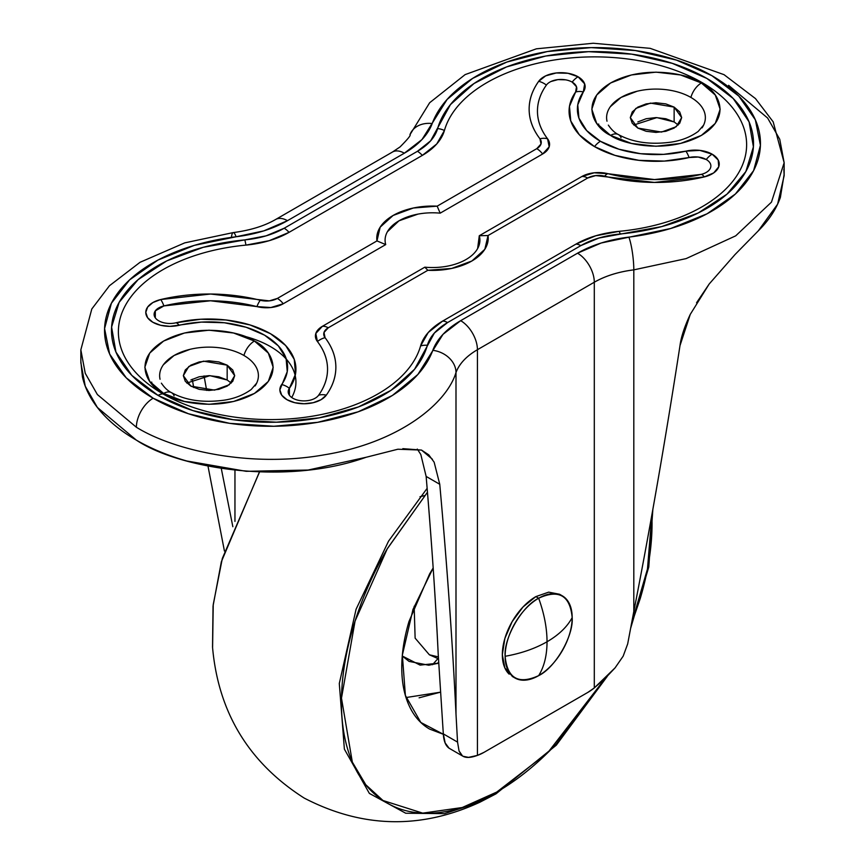 <?xml version="1.0" encoding="UTF-8"?>
<svg xmlns="http://www.w3.org/2000/svg" width="865" height="865" viewBox="0 0 865 865"><rect width="100%" height="100%" fill="white"/><g stroke="black" fill="none" stroke-linecap="round" stroke-linejoin="round"><path stroke-width="1.3" d="M513.605 677.111L504.89 668.007L502.338 654.664L504.89 638.381L512.156 621.632L523.033 606.96L535.857 596.601L538.657 598.223A47.413 27.366 -60 0 1 565.332 598.083A47.413 27.366 -60 0 1 572.176 617.578A47.413 27.366 -60 0 1 538.657 675.641C544.193 666.72 546.983 655.432 547.037 641.765C558.844 634.888 567.224 626.822 572.176 617.578C570.046 595.455 558.866 589.011 538.657 598.223C544.193 613.523 546.983 628.044 547.037 641.765C535.121 648.588 521.163 653.421 505.128 656.286C521.163 653.421 535.121 648.588 547.037 641.765C546.983 628.044 544.193 613.523 538.657 598.223C522.071 606.062 503.635 637.992 505.128 656.286C507.268 678.398 518.438 684.842 538.657 675.641C555.244 667.791 573.679 635.862 572.176 617.578C567.224 626.822 558.844 634.888 547.037 641.765C546.983 655.432 544.193 666.72 538.657 675.641A47.413 27.366 -60 0 1 511.983 675.77A47.413 27.366 -60 0 1 505.128 656.286A47.413 27.366 -60 0 1 538.657 598.223L535.857 596.601A47.413 27.366 120 0 0 505.82 635.472A47.413 27.366 120 0 0 509.182 674.159M535.857 596.601L548.691 592.147L559.568 594.255L562.358 595.866M637.829 121.943L646.155 118.732L655.984 117.597L665.812 118.732L674.138 121.943L674.138 107.109L681.663 117.586L676.203 126.733L661.476 132.075L637.829 128.074L646.155 131.285L655.984 132.41L665.812 131.285L674.138 128.074L679.706 123.263L681.663 117.586L679.706 111.92L674.138 107.109L665.812 103.897L655.984 102.762L646.155 103.897L637.829 107.109L632.261 111.92L630.304 117.586L632.261 123.263L637.829 128.074L630.304 117.586L635.764 108.449L650.491 103.108L674.138 107.109L674.138 121.943L656.859 117.608L633.753 125.003M190.862 379.995L199.188 376.783L209.016 375.659L218.845 376.783L227.171 379.995L227.171 365.16L234.696 375.648L229.236 384.784L214.509 390.126L190.862 386.125L199.188 389.337L209.016 390.472L218.845 389.337L227.171 386.125L232.739 381.314L234.696 375.648L232.739 369.971L227.171 365.16L218.845 361.948L209.016 360.813L199.188 361.948L190.862 365.16L185.294 369.971L183.337 375.648L185.294 381.314L190.862 386.125L183.337 375.648L188.797 366.5L203.524 361.159L227.171 365.16L227.171 379.995L209.892 375.659L186.786 383.065M160.036 379.259A49.381 28.513 180 0 1 187.251 350.055A49.381 28.513 180 0 1 243.941 355.483A15.808 9.126 -60 0 1 254.407 341.048C242.957 332.333 197.847 322.018 163.626 341.048C130.658 360.802 148.531 386.85 163.626 393.456L184.45 401.49L209.016 404.312L233.582 401.49L254.407 393.456L268.312 381.433L273.199 367.257L268.312 353.071L254.407 341.048L233.582 333.014L209.016 330.203L184.45 333.014L163.626 341.048L149.721 353.071L144.833 367.257L149.721 381.433L163.626 393.456A15.808 9.126 -60 0 1 171.486 392.656A15.808 9.126 120 0 0 163.626 393.456C175.087 402.182 220.186 412.497 254.407 393.456C287.375 373.712 269.502 347.665 254.407 341.048A15.808 9.126 120 0 0 243.941 355.483A49.381 28.513 180 0 1 255.078 385.931M607.003 121.208A49.381 28.513 180 0 1 634.218 91.993A49.381 28.513 180 0 1 690.897 97.431A15.808 9.126 -60 0 1 701.374 82.997C689.913 74.282 644.814 63.956 610.593 82.997C577.625 102.751 595.498 128.799 610.593 135.405L631.418 143.439L655.984 146.261L680.55 143.439L701.374 135.405L715.279 123.381L720.167 109.206L715.279 95.02L701.374 82.997L680.55 74.963L655.984 72.141L631.418 74.963L610.593 82.997L596.688 95.02L591.801 109.206L596.688 123.381L610.593 135.405A15.808 9.126 -60 0 1 618.453 134.605A15.808 9.126 120 0 0 610.593 135.405C622.043 144.12 667.153 154.446 701.374 135.405C734.342 115.65 716.469 89.614 701.374 82.997A15.808 9.126 120 0 0 690.897 97.431A49.381 28.513 180 0 1 702.034 127.879M572.176 82.11A15.808 9.126 180 0 1 575.614 92.036A15.808 11.926 35.5 0 1 583.313 91.928A24.123 13.927 0 0 0 578.069 76.769L567.991 73.287L556.271 72.963L545.664 75.871L538.69 81.321C532.116 90.544 528.926 100.156 529.153 110.125C529.369 120.105 532.97 129.663 539.955 138.789L541.003 144.012L536.765 148.661L437.16 206.162L413.34 208.011L393.088 215.472L380.168 227.171L376.967 240.913L277.362 298.425L269.307 300.869L210.628 294.024L160.717 299.539L152.878 302.545L147.634 307.064L145.785 312.395L147.601 317.725L152.813 322.245L160.631 325.283L169.854 326.354L201.437 322.094L224.424 322.764L246.103 327.251L264.593 335.177L278.303 345.849L286.077 358.359L287.245 371.636L279.871 389.866L281.731 395.197L286.975 399.706L294.814 402.712L304.048 403.76L313.281 402.69L321.088 399.662L326.31 395.143C332.884 385.909 336.074 376.307 335.847 366.328C335.631 356.348 332.03 346.8 325.045 337.664L323.997 332.452L328.235 327.803L427.84 270.291L451.66 268.442L471.912 260.981L484.832 249.293L488.033 235.54L587.638 178.039L595.693 175.584L654.373 182.429L704.283 176.914L713.722 172.892L718.75 166.772L718.188 160.003L712.154 154.186L699.828 150.38L685.902 151.159L663.563 154.359L640.576 153.7L618.897 149.213L600.407 141.287L586.697 130.615L578.923 118.105L577.755 104.827L583.313 91.928L584.664 83.894L578.069 76.769A15.808 9.126 120 0 0 572.176 82.11A15.808 9.126 -60 0 1 578.069 76.769A24.123 13.927 0 0 0 538.69 81.321A15.808 11.926 35.5 0 1 546.388 85.084A15.808 9.126 180 0 1 572.176 82.11L576.501 86.77L575.614 92.036L569.473 106.298L570.759 120.981L579.355 134.81L594.525 146.618A15.808 9.126 -60 0 1 600.407 141.287A78.585 45.369 180 0 1 583.313 91.928A15.808 11.926 -144.5 0 0 575.614 92.036A86.911 50.181 0 0 0 594.525 146.618L614.972 155.376L638.943 160.339L664.363 161.085L689.081 157.538A15.808 9.126 180 0 1 706.262 159.528A15.808 9.126 -60 0 1 712.154 154.186A24.123 13.927 0 0 0 685.902 151.159A15.808 4.909 76.6 0 1 689.081 157.538L698.196 157.03L706.262 159.528A15.808 9.126 180 0 1 701.104 174.406L654.481 179.563L608.095 173.735L594.168 172.795L581.756 176.568L479.286 235.734L477.631 248.547M80.845 361.289L82.413 376.772C85.094 388.774 91.052 400.192 100.297 411.048C109.541 421.904 121.576 431.603 136.389 440.155L97.377 407.458L85.257 386.212L80.845 362.738L80.845 349.838L85.257 373.312L97.377 394.559L136.389 427.256A23.701 13.689 -60 0 1 153.148 398.224A165.929 95.799 180 0 1 111.401 303.237A165.929 95.799 180 0 1 236.102 236.761A23.701 4.011 -97 0 0 233.193 232.599A23.701 4.011 83 0 1 236.102 236.761L194.279 245.379L157.917 260.095L129.609 279.86L111.401 303.237L104.579 328.57L109.65 354.045L126.225 377.832L153.148 398.224L188.473 413.762L229.668 423.342L273.783 426.261L317.66 422.325L358.164 411.805L392.386 395.467L417.871 374.469L443.01 334.333L460.667 320.677L577.539 253.196L601.197 243L670.721 228.49L707.083 213.785L735.391 194.019L753.599 170.643L760.422 145.309L755.35 119.835L738.775 96.047L711.852 75.655L676.527 60.118L635.332 50.538L591.217 47.618L547.34 51.554L506.836 62.064L472.614 78.412L447.129 99.41L421.99 139.546L404.333 153.202L287.461 220.683L263.803 230.879L236.102 236.761A102.719 59.307 0 0 0 287.461 220.683A23.701 13.689 -120 0 0 275.611 219.505A23.701 13.689 60 0 1 287.461 220.683L404.333 153.202A23.701 13.689 -120 0 0 392.483 152.024A23.701 13.689 60 0 1 404.333 153.202A102.719 59.307 0 0 0 432.197 123.554A165.929 95.799 180 0 1 606.051 47.824A165.929 95.799 180 0 1 760.054 136.735A165.929 95.799 180 0 1 628.898 237.118A102.719 59.307 0 0 0 577.539 253.196L460.667 320.677A102.719 59.307 0 0 0 432.803 350.325A23.701 18.933 20.1 0 1 455.996 372.512C446.686 403.512 399.111 442.621 324.407 454.795C250.288 468.116 173.465 450.308 136.389 427.256L97.377 394.559L85.257 373.312L80.845 349.838L91.809 308.978L109.466 285.731L140.054 262.29L184.753 242.86L233.226 232.588C250.255 230.35 264.387 225.992 275.611 219.505L392.483 152.024L400.084 146.899C407.902 139.038 411.178 134.983 409.945 134.745L429.656 102.74L465.111 74.617L536.386 48.818L593.228 43.25L650.177 48.343L724.037 74.671L755.48 98.588L773.191 121.868L784.155 162.75L771.45 202.151L735.704 235.842L686.107 258.613L633.807 269.858L633.807 611.458L627.687 643.874L623.178 656.146L615.091 667.845L594.298 687.924L587.735 692.465L483.989 752.355L587.735 692.465A47.413 27.366 -60 0 0 594.298 687.924L594.298 282.228C605.403 275.903 618.572 271.783 633.807 269.858L633.807 611.458C649.896 529.272 665.304 440.642 679.998 345.578L690.259 314.384L709.192 283.99L735.012 254.559L758.302 230.836L777.603 204.194L784.155 175.649L783.831 169.205M245.93 245.109A79.018 45.618 0 0 0 289.04 232.35A15.808 9.126 -120 0 0 284.174 228.241A72.13 41.639 180 0 1 244.817 239.897A158.987 91.787 0 0 0 119.143 302.339A158.987 91.787 0 0 0 158.057 395.392A15.808 9.126 -60 0 1 162.923 393.867A152.099 87.819 180 0 1 125.706 304.848A152.099 87.819 180 0 1 245.93 245.109A15.808 2.087 -95.4 0 0 244.817 239.897L266.074 235.853L284.174 228.241L417.438 151.299L430.619 140.854L450.438 104.6L474.02 83.516L506.609 66.908L545.772 56.02L588.578 51.662L631.839 54.171L672.3 63.34L706.943 78.488L733.196 98.491L749.079 121.857L753.404 146.823L745.857 171.54L727 194.149L698.239 212.963L661.725 226.587L598.926 238.026L580.826 245.628L447.562 322.58L434.381 333.025L414.562 369.279L390.98 390.364L358.391 406.961L319.228 417.849L276.422 422.207L233.161 419.709L192.7 410.54L158.057 395.392L131.804 375.388L115.921 352.023L111.596 327.057L119.143 302.339L138 279.73L166.761 260.906L203.275 247.293L244.817 239.897A15.808 2.087 84.6 0 1 245.93 245.109L269.22 240.686L289.04 232.35L422.315 155.408L436.749 143.958L444.415 130.507A152.099 87.819 180 0 1 547.891 61.101A152.099 87.819 180 0 1 702.077 82.586A152.099 87.819 180 0 1 739.294 171.616A152.099 87.819 180 0 1 619.07 231.344L595.78 235.777L575.96 244.114L442.685 321.056L428.251 332.495L420.585 345.946A15.808 12.737 15.8 0 1 427.375 345.297A72.13 41.639 180 0 1 447.562 322.58A15.808 9.126 -120 0 0 442.685 321.056A79.018 45.618 0 0 0 420.585 345.946A152.099 87.819 180 0 1 317.109 415.362A152.099 87.819 180 0 1 162.923 393.867A15.808 9.126 120 0 0 158.057 395.392A158.987 91.787 0 0 0 319.228 417.849A158.987 91.787 0 0 0 427.375 345.297A15.808 12.737 -164.2 0 0 420.585 345.946M397.857 449.227L366.057 457.293L308.124 470.041L246.168 471.317L186.808 460.991C168.005 455.65 151.202 448.708 136.389 440.155C179.433 468.852 286.283 485.957 366.057 457.293L397.857 449.227L421.514 450.081L428.781 454.871L434.144 462.191L439.755 484.281C447.151 566.586 452.568 643.203 455.996 714.112L455.996 372.512C459.326 363.722 466.462 356.121 477.426 349.709L477.426 755.394A47.413 27.366 -60 0 0 483.989 752.355L477.426 755.394L477.426 349.709L594.298 282.228L594.298 687.924L604.97 678.582L615.091 667.845M728.611 85.332L767.623 118.029L779.743 139.276L784.155 162.75L771.45 202.151L735.704 235.842L686.107 258.613L633.807 269.858A23.701 4.011 -97 0 0 628.898 237.118A23.701 4.011 83 0 1 633.807 269.858A79.018 45.618 180 0 0 594.298 282.228A23.701 13.689 -120 0 0 577.539 253.196A23.701 13.689 60 0 1 594.298 282.228L477.426 349.709A23.701 13.689 -120 0 0 460.667 320.677A23.701 13.689 60 0 1 477.426 349.709A79.018 45.618 180 0 0 455.996 372.512L455.996 714.112L457.553 742.105L455.996 714.112C452.59 643.246 447.173 566.64 439.755 484.281L426.142 476.431C431.808 543.826 435.83 603.143 438.22 654.362C435.549 599.056 431.527 539.738 426.142 476.431L420.822 454.514L426.142 476.431L439.755 484.281L434.144 462.191M402.831 448.654L421.514 450.081L432.435 459.272M449.097 748.225L462.98 756.259L468.527 757.372L477.426 755.394C470.647 757.902 465.673 758.086 462.505 755.956L459.045 750.939L457.553 742.105L443.312 733.877L438.22 654.362L443.312 733.877L445.14 742.905L449.097 748.225C445.659 745.835 443.723 741.056 443.312 733.877L457.553 742.105L459.045 750.939L461.359 754.983M234.956 470.29L234.956 521.411L234.956 470.29M232.847 526.72L221.289 468.484L232.847 526.72M204.054 375.94L206.659 390.407L204.064 375.929M696.552 302.761L709.192 283.99L735.012 254.559L758.302 230.836C768.866 220.391 776.219 209.244 780.381 197.393L784.155 174.297M623.178 656.146L627.687 643.874L633.807 611.458C649.907 529.326 665.304 440.707 679.998 345.578C681.09 337.069 684.507 326.667 690.259 314.384M420.822 454.514L417.287 449.065M224.435 551.027L207.989 466.116M193.706 387.542L192.257 379.248M442.685 321.056A15.808 9.126 60 0 1 447.562 322.58L580.826 245.628A15.808 9.126 -120 0 0 575.96 244.114L442.685 321.056M575.96 244.114A15.808 9.126 60 0 1 580.826 245.628A72.13 41.639 180 0 1 620.183 233.983A15.808 2.087 -95.4 0 0 619.07 231.344A79.018 45.618 0 0 0 575.96 244.114M284.174 228.241A15.808 9.126 60 0 1 289.04 232.35L422.315 155.408A15.808 9.126 -120 0 0 417.438 151.299L284.174 228.241M619.07 231.344A15.808 2.087 84.6 0 1 620.183 233.983A158.987 91.787 0 0 0 753.285 138.432A158.987 91.787 0 0 0 603.11 51.738A158.987 91.787 0 0 0 437.625 128.582A15.808 12.737 15.8 0 1 444.415 130.507A15.808 12.737 -164.2 0 0 437.625 128.582A72.13 41.639 180 0 1 417.438 151.299A15.808 9.126 60 0 1 422.315 155.408A79.018 45.618 0 0 0 444.415 130.507M432.803 350.325A165.929 95.799 180 0 1 317.66 422.325A165.929 95.799 180 0 1 153.148 398.224A23.701 13.689 120 0 0 136.389 427.256C173.465 450.308 250.288 468.116 324.407 454.795C399.111 442.621 446.686 403.512 455.996 372.512A23.701 18.933 -159.9 0 0 432.803 350.325M231.442 237.378A23.701 4.011 83 0 1 233.193 232.599M410.042 134.464A23.701 18.933 20.1 0 1 432.197 123.554A23.701 18.933 -159.9 0 0 410.053 134.453M155.3 317.833L155.322 310.849L163.896 305.918L210.519 300.771L256.905 306.599L270.832 307.529L283.244 303.756L385.714 244.59A47.413 27.366 180 0 1 440.177 213.158L542.647 153.992L549.189 146.834L547.567 138.789C541.047 130.258 537.673 121.327 537.468 112.007C537.273 102.675 540.236 93.712 546.388 85.084A15.808 11.926 -144.5 0 0 538.69 81.321A126.841 73.233 0 0 0 539.955 138.789A15.375 8.877 180 0 1 536.765 148.661A15.808 9.126 60 0 1 542.647 153.992A23.701 13.689 0 0 0 547.567 138.789A15.808 11.807 142.6 0 0 539.955 138.789A15.808 11.807 -37.4 0 1 547.567 138.789A118.516 68.422 180 0 1 546.388 85.084M387.369 231.777L398.981 220.813L417.979 214.109M550.962 81.515L557.903 79.612L565.58 79.829M701.104 174.406A15.808 4.909 76.6 0 1 704.283 176.914A15.808 4.909 -103.4 0 0 701.104 174.406A118.516 68.422 180 0 1 608.095 173.735A23.701 13.689 0 0 0 581.756 176.568L479.286 235.734A47.413 27.366 180 0 1 424.823 267.177L322.353 326.332L315.812 333.501L317.433 341.545C323.953 350.076 327.327 358.997 327.532 368.328C327.727 377.648 324.764 386.623 318.612 395.24A15.808 9.126 180 0 1 297.982 400.203A15.808 9.126 180 0 1 289.386 388.299L295.527 374.037L294.241 359.353L285.645 345.513L270.475 333.706L250.028 324.948L226.057 319.985L200.637 319.25L175.919 322.796A15.808 9.126 180 0 1 155.3 317.833A15.808 9.126 180 0 1 163.896 305.918A118.516 68.422 180 0 1 256.905 306.599A23.701 13.689 0 0 0 283.244 303.756L385.714 244.59L376.967 240.913L385.714 244.59M289.407 395.283L289.386 388.299A86.911 50.181 0 0 0 270.475 333.706A86.911 50.181 0 0 0 175.919 322.796A15.808 4.909 76.6 0 1 179.098 325.305A15.808 4.909 -103.4 0 0 175.919 322.796M542.647 153.992A15.808 9.126 -120 0 0 536.765 148.661L437.16 206.162L440.177 213.158L542.647 153.992M440.177 213.158L437.16 206.162A55.728 32.178 0 0 0 376.967 240.913L277.362 298.425A15.808 9.126 60 0 1 283.244 303.756A15.808 9.126 -120 0 0 277.362 298.425A15.375 8.877 180 0 1 260.268 300.263A15.808 5.212 104.3 0 0 256.905 306.599A15.808 5.212 -75.7 0 1 260.268 300.263A126.841 73.233 0 0 0 160.717 299.539A15.808 4.909 76.6 0 1 163.896 305.918A15.808 4.909 -103.4 0 0 160.717 299.539A24.123 13.927 0 0 0 147.601 317.725A24.123 13.927 0 0 0 179.098 325.305A78.585 45.369 180 0 1 264.593 335.177A78.585 45.369 180 0 1 281.687 384.536A15.808 11.926 35.5 0 1 289.386 388.299A15.808 11.926 -144.5 0 0 281.687 384.536A24.123 13.927 0 0 0 294.814 402.712A24.123 13.927 0 0 0 326.31 395.143A15.808 11.926 -144.5 0 0 318.612 395.24A15.808 11.926 35.5 0 1 326.31 395.143A126.841 73.233 0 0 0 325.045 337.664A15.808 11.807 142.6 0 0 317.433 341.545A118.516 68.422 180 0 1 318.612 395.24M600.407 141.287A15.808 9.126 120 0 0 594.525 146.618A86.911 50.181 0 0 0 689.081 157.538A15.808 4.909 -103.4 0 0 685.902 151.159A78.585 45.369 180 0 1 600.407 141.287M424.823 267.177L322.353 326.332A15.808 9.126 60 0 1 328.235 327.803L427.84 270.291L424.823 267.177L427.84 270.291A55.728 32.178 0 0 0 488.033 235.54L479.286 235.734L488.033 235.54L587.638 178.039A15.808 9.126 -120 0 0 581.756 176.568A15.808 9.126 60 0 1 587.638 178.039A15.375 8.877 180 0 1 604.732 176.19A15.808 5.212 -75.7 0 1 608.095 173.735A15.808 5.212 104.3 0 0 604.732 176.19A126.841 73.233 0 0 0 704.283 176.914A24.123 13.927 0 0 0 712.154 154.186A15.808 9.126 120 0 0 706.262 159.528M325.045 337.664A15.375 8.877 180 0 1 328.235 327.803A15.808 9.126 -120 0 0 322.353 326.332A23.701 13.689 0 0 0 317.433 341.545A15.808 11.807 -37.4 0 1 325.045 337.664M598.807 126.041L598.699 124.041M151.829 384.092L151.732 382.092M243.822 336.117L243.757 336.096A86.911 50.181 0 0 1 291.721 397.522M163.388 364.727L174.103 355.483L190.116 349.298M610.355 106.676L621.059 97.431L637.083 91.247M703.613 125.122L698.196 131.426C690.659 136.908 681.75 140.454 671.467 142.076C650.61 144.952 632.953 142.465 618.497 134.626A15.808 9.126 -60 0 1 621.059 137.751M171.486 392.656A15.808 9.126 -60 0 1 174.103 395.802M231.247 383.065L227.171 379.995M678.214 125.003L674.138 121.943M438.436 658.795L429.375 654.794L415.124 638.143L414.162 606.257L415.124 638.143L429.375 654.794L438.339 656.892M212.585 647.755L213.233 604.559L222.327 558.466L259.511 472.041L222.327 558.466L213.233 604.559L212.585 647.755C218.488 712.782 249.012 762.887 304.166 798.06C362.175 828.162 420.79 829.524 479.999 802.158L444.469 813.641L405.717 813.23L369.366 793.41L344.378 749.133L339.296 683.534L356.088 609.22L388.536 541.155L427.148 488.314L388.536 541.155L356.088 609.22L339.296 683.534L344.378 749.133L369.366 793.41L405.717 813.23L444.469 813.641L479.999 802.158L495.818 793.94A3.947 2.281 -120 0 0 495.937 793.886A3.947 2.281 -120 0 0 496.748 792.07L462.224 807.521L422.715 813.132L382.979 800.503L365.798 784.771L352.325 762.076L341.48 698.141L355.061 621.092L387.369 548.572L427.472 492.228L386.925 549.329C372.361 574.555 361.148 600.429 353.266 626.952C345.384 653.464 341.437 678.625 341.437 702.402C341.437 726.189 345.384 746.787 353.266 764.206C361.148 781.625 372.361 794.546 386.925 802.947C401.49 811.359 418.292 814.625 437.312 812.732C456.342 810.851 476.161 803.963 496.748 792.07A3.947 2.281 60 0 1 495.937 793.886A3.947 2.281 60 0 1 495.818 793.94M432.522 664.698L437.939 658.579M438.598 662.114L437.333 663.563L438.598 662.114M631.288 624.725L640.241 598.526C648.123 572.003 652.059 546.853 652.059 523.066L651.896 514.772L647.474 568.975L631.223 624.833M605.381 678.182L547.902 752.528L496.748 792.07C517.346 780.187 537.154 764.195 556.184 744.105L605.327 678.279M443.345 734.288L429.591 729.065C420.682 723.918 413.816 716.025 409.004 705.364C404.182 694.714 401.771 682.117 401.771 667.575C401.771 653.032 404.182 637.646 409.004 621.427L429.591 573.96L433.17 567.959L412.973 609.447L402.355 655.097L405.382 695.449L420.833 722.47L443.345 734.266M406.02 697.547L440.339 692.205L419.103 697.817M438.652 663.163L428.791 665.228L409.059 661.401L402.279 656.005L420.087 665.109L438.652 663.152M512.156 676.376L514.945 677.987M256.646 383.173L251.228 389.477C243.692 394.959 234.783 398.516 224.5 400.127C203.643 403.004 185.986 400.527 171.529 392.678C167.94 390.991 164.566 387.823 161.387 383.173M784.155 175.649L784.155 162.75M618.497 134.626C614.907 132.94 611.523 129.772 608.355 125.122M419.979 496.737L424.564 495.602M479.999 802.158L495.937 793.886L556.271 745.208L607.262 676.387M212.531 647.215L213.039 606.095L221.364 561.731L259.392 472.041M630.553 628.596L648.782 566.975L652.859 509.366"/></g></svg>
